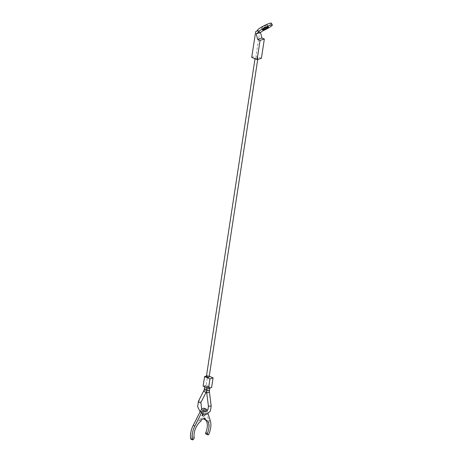<?xml version="1.0" encoding="UTF-8"?>
<svg xmlns="http://www.w3.org/2000/svg" width="463" height="463" viewBox="0 0 463 463"><rect width="100%" height="100%" fill="white"/><g stroke="black" fill="none" stroke-linecap="round" stroke-linejoin="round"><path stroke-width="0.35" stroke-dasharray="2.31 1.74" d="M209.386 387.068L209.901 387.554L209.6 387.803L207.667 387.624L207.152 387.137L209.386 387.068M207.054 386.084L207.569 386.576L207.274 386.819L205.335 386.64L204.82 386.154L207.054 386.084M206.382 376.552A1.389 0.492 -171.3 0 1 206.683 376.309A1.389 0.492 -171.3 0 1 208.246 376.361A1.389 0.492 -171.3 0 1 209.131 376.975M257.636 58.297A1.389 0.492 8.7 0 0 257.932 58.054A1.389 0.492 8.7 0 0 257.046 57.441A1.389 0.492 8.7 0 0 255.483 57.389A1.389 0.492 8.7 0 0 255.182 57.632A1.389 0.492 8.7 0 0 256.068 58.245A1.389 0.492 8.7 0 0 257.636 58.297M206.469 375.973L207.684 375.586L206.209 385.222L211.597 387.496M206.209 385.222L203.124 386.217M207.684 375.586L209.247 376.24M190.924 439.167A1.042 0.567 112.9 0 0 191.184 439.167A1.042 0.567 112.9 0 0 191.526 438.936L192.116 438.316A1.042 0.567 112.9 0 0 192.567 436.985A11.818 6.401 -67.1 0 1 199.507 420.311L199.727 418.876L203.668 417.603L203.477 418.87M206.353 434.23A1.042 0.567 112.9 0 0 206.562 434.219A1.042 0.567 112.9 0 0 207.227 433.484A14.88 8.062 112.9 0 0 208.755 420.358L205.427 409.628A4.867 2.639 112.9 0 0 204.414 408.36M205.734 411.514A2.784 1.505 -67.1 0 1 205.427 414.333M204.212 411.098A2.784 1.505 112.9 0 0 203.604 410.282A2.784 1.505 112.9 0 0 202.916 410.27A2.784 1.505 112.9 0 0 200.936 412.828A2.784 1.505 112.9 0 0 201.44 415.404A2.784 1.505 112.9 0 0 202.128 415.415A2.784 1.505 112.9 0 0 202.453 415.265M203.575 414.084A2.784 1.505 112.9 0 0 204.264 411.381M201.341 419.553L199.727 418.876M201.121 420.989L199.507 420.311M205.283 418.286L203.668 417.603M203.448 419.038A11.818 6.401 -67.1 0 1 204.467 419.299A11.818 6.401 -67.1 0 1 205.231 419.744M207.187 410.774L208.061 413.581M258.933 32.016L258.001 30.17A7.651 1.007 -26.8 0 1 257.729 30.06M266.717 25.193A3.339 0.44 153.2 0 0 263.354 26.75A3.339 0.44 153.2 0 0 261.578 28.11A3.339 0.44 153.2 0 0 262.394 28.011A3.339 0.44 153.2 0 0 265.756 26.46A3.339 0.44 153.2 0 0 267.533 25.095A3.339 0.44 153.2 0 0 266.717 25.193M271.376 23.15A7.651 1.007 -26.8 0 1 262.284 28.793L263.221 30.633M261.398 58.292L256.01 56.017L251.722 57.4M262.284 28.793L259.946 30.321L256.01 56.017M255.657 31.698L259.946 30.321M208.437 406.3L211.192 405.953M198.424 401.207A1.389 0.718 -152.8 0 1 198.714 400.987A1.389 0.718 -152.8 0 1 200.52 401.566A1.389 0.718 -152.8 0 1 200.901 402.48M206.695 392.67L209.455 392.323M206.718 390.031A1.389 0.492 -171.4 0 1 207.013 389.788A1.389 0.492 -171.4 0 1 208.946 389.962A1.389 0.492 -171.4 0 1 209.467 390.448M203.876 390.61A1.389 0.718 -152.8 0 1 204.16 390.39A1.389 0.718 -152.8 0 1 205.971 390.969A1.389 0.718 -152.8 0 1 206.348 391.883M204.374 389.036A1.389 0.498 -171.2 0 1 204.669 388.793A1.389 0.498 -171.2 0 1 206.602 388.972A1.389 0.498 -171.2 0 1 207.117 389.464A1.389 0.498 -171.2 0 1 206.822 389.707A1.389 0.498 -171.2 0 1 206.758 389.724M193.14 439.618L191.526 438.936M207.042 410.311L205.427 409.628M208.842 434.167L207.227 433.484M210.37 421.041L208.755 420.358M193.731 438.999L192.116 438.316M194.182 437.668L192.567 436.985M201.7 409.35L203.957 411.271M206.614 391.304L207.569 386.576M209.901 387.554L209.826 388.063M257.717 59.472L257.932 58.054M255.009 58.784L255.182 57.632M204.82 386.154L204.704 386.883M207.152 387.137L207.042 387.867M202.51 413.662L200.085 411.786M205.219 410.959L203.604 410.282M203.06 416.087L201.44 415.404M206.081 419.982L204.467 419.299M261.578 28.11L262.509 29.956M267.533 25.095L268.465 26.941"/><path stroke-width="0.69" d="M257.717 59.472L209.131 376.975A1.389 0.492 -171.3 0 1 208.836 377.218A1.389 0.492 -171.3 0 1 207.268 377.166A1.389 0.492 -171.3 0 1 206.382 376.552L255.009 58.784M208.506 388.486L211.597 387.496L213.073 377.854L209.982 378.85L208.506 388.486L203.124 386.217L204.6 376.581L206.469 375.973M204.6 376.581L209.982 378.85M209.247 376.24L213.073 377.854M203.477 418.87L205.068 419.721L205.283 418.286L201.341 419.553L201.121 420.989A11.818 6.401 -67.1 0 0 194.182 437.668A1.042 0.567 -67.1 0 1 193.731 438.999L193.14 439.618A1.042 0.567 -67.1 0 1 192.799 439.85A1.042 0.567 -67.1 0 1 192.544 439.85A1.042 0.567 -67.1 0 1 192.301 439.491A14.88 8.062 -67.1 0 1 194.848 426.035L193.227 425.352A14.88 8.062 112.9 0 0 190.687 438.808A1.042 0.567 112.9 0 0 190.924 439.167L192.544 439.85M194.848 426.035L201.966 411.943A4.867 2.639 -67.1 0 1 204.825 409.026A4.867 2.639 -67.1 0 1 206.029 409.037A4.867 2.639 -67.1 0 1 207.042 410.311L207.187 410.774M206.029 409.037L204.414 408.36A4.867 2.639 112.9 0 0 203.211 408.343A4.867 2.639 112.9 0 0 200.352 411.26L193.227 425.352M208.061 413.581L210.37 421.041A14.88 8.062 -67.1 0 1 208.842 434.167A1.042 0.567 -67.1 0 1 208.176 434.902A1.042 0.567 -67.1 0 1 207.922 434.896A1.042 0.567 -67.1 0 1 207.875 434.873L206.261 434.19A1.042 0.567 112.9 0 0 206.307 434.213A1.042 0.567 112.9 0 0 206.353 434.23M205.427 414.333A2.784 1.505 -67.1 0 1 203.743 416.092A2.784 1.505 -67.1 0 1 203.06 416.087A2.784 1.505 -67.1 0 1 202.551 413.505A2.784 1.505 -67.1 0 1 204.53 410.953A2.784 1.505 -67.1 0 1 205.219 410.959A2.784 1.505 -67.1 0 1 205.734 411.514M202.453 415.265A2.784 1.505 112.9 0 0 203.575 414.084M205.068 419.721A11.818 6.401 -67.1 0 1 206.081 419.982A11.818 6.401 -67.1 0 1 207.355 433.426L205.74 432.743A1.042 0.567 112.9 0 0 205.809 433.906L206.261 434.19M205.231 419.744A11.818 6.401 -67.1 0 1 205.74 432.743M207.875 434.873L207.424 434.589A1.042 0.567 -67.1 0 1 207.355 433.426M258.661 31.901L257.729 30.06A7.651 1.007 -26.8 0 1 261.803 26.935A7.651 1.007 -26.8 0 1 269.507 23.376A7.651 1.007 -26.8 0 1 271.376 23.15L272.313 24.996A7.651 1.007 153.2 0 0 270.438 25.216A7.651 1.007 153.2 0 0 262.735 28.775A7.651 1.007 153.2 0 0 258.661 31.901A7.651 1.007 153.2 0 0 258.933 32.016L256.195 33.799L260.484 32.422L263.221 30.633A7.651 1.007 153.2 0 0 272.313 24.996M263.325 29.858A3.339 0.44 -26.8 0 1 262.509 29.956A3.339 0.44 -26.8 0 1 264.286 28.59A3.339 0.44 -26.8 0 1 267.649 27.039A3.339 0.44 -26.8 0 1 268.465 26.941A3.339 0.44 -26.8 0 1 266.688 28.307A3.339 0.44 -26.8 0 1 263.325 29.858M257.839 30.274L255.657 31.698L251.722 57.4L257.11 59.669L261.398 58.292L264.344 39.014L261.919 37.995L260.484 32.422M261.919 37.995L257.636 39.372L256.195 33.799M257.11 59.669L260.056 40.397L257.636 39.372M264.344 39.014L260.056 40.397M202.51 413.662L203.743 414.13L206.967 414.072L210.393 411.051L211.192 405.953L208.437 406.3L207.922 409.778L206.116 411.422L203.957 411.271M206.348 391.883L200.901 402.48A1.389 0.718 -152.8 0 1 200.612 402.7A1.389 0.718 -152.8 0 1 198.806 402.121A1.389 0.718 -152.8 0 1 198.424 401.207L203.876 390.61A1.389 0.718 -152.8 0 0 204.252 391.524A1.389 0.718 -152.8 0 0 206.058 392.103A1.389 0.718 -152.8 0 0 206.348 391.883L206.614 391.304M207.216 392.774L206.695 392.67L206.718 390.031A1.389 0.492 -171.4 0 0 207.233 390.517A1.389 0.492 -171.4 0 0 209.166 390.691A1.389 0.492 -171.4 0 0 209.467 390.448L209.455 392.323L207.216 392.774M206.758 389.724A1.389 0.498 -171.2 0 1 204.889 389.528A1.389 0.498 -171.2 0 1 204.374 389.036L203.876 390.61M207.424 434.589L205.809 433.906M201.966 411.943L200.352 411.26M192.301 439.491L190.687 438.808M200.901 402.48L201.7 409.35M209.455 392.323L211.192 405.953M209.826 388.063L209.467 390.448M204.704 386.883L204.374 389.036M207.042 387.867L206.718 390.031M206.695 392.67L208.437 406.3M200.085 411.786L197.672 406.618L198.424 401.207M207.922 434.896L206.307 434.213"/></g></svg>
